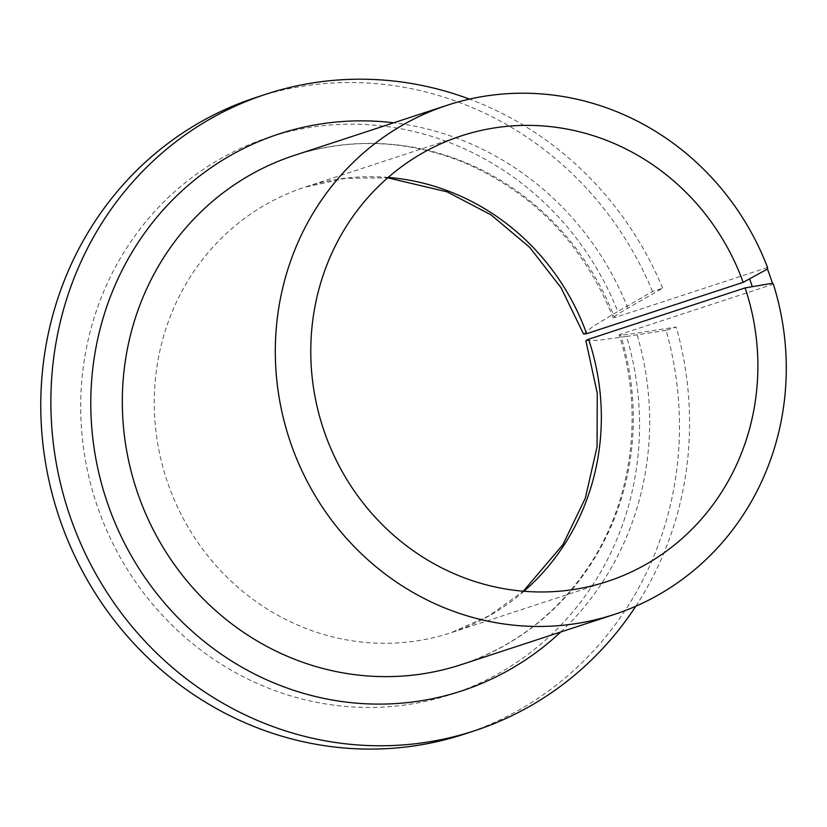 <?xml version="1.0" encoding="UTF-8"?>
<svg xmlns="http://www.w3.org/2000/svg" width="827" height="827" viewBox="0 0 827 827"><rect width="100%" height="100%" fill="white"/><g stroke="black" fill="none" stroke-linecap="round" stroke-linejoin="round"><path stroke-width="0.62" stroke-dasharray="4.13 3.1" d="M583.573 334.067L592.639 326.717L617.8 311.459A293.068 277.924 71.8 0 0 142.854 225.389A293.068 277.924 71.8 0 0 308.316 700.541A293.068 277.924 71.8 0 0 626.504 336.465L597.404 340.383L585.857 340.641M767.559 267.483L614.575 317.661A267.948 254.106 71.8 0 0 294.309 155.404C350.555 137.551 406.822 139.804 463.099 162.164C533.425 192.371 583.48 244.265 613.252 317.826L614.575 317.661C611.246 318.426 615.691 315.263 627.889 308.151L662.654 288.209L652.555 291.517L617.8 311.459M635.787 606.243A334.935 317.63 71.8 0 0 676.176 327.037L636.604 333.147C622.638 335.235 617.231 335.628 620.384 334.335L773.369 284.168M619.206 334.935L620.384 334.335A267.948 254.106 71.8 0 1 461.301 664.619C515.831 646.187 559.124 612.197 591.171 562.639C632.851 497.709 643.602 411.412 619.206 334.935M662.654 288.209A334.935 317.63 71.8 0 0 469.478 99.106M652.555 291.517A334.935 317.63 71.8 0 0 255.76 97.545M464.505 734.066A334.935 317.63 71.8 0 0 666.076 330.345L676.176 327.037M666.076 330.345L626.504 336.465M388.204 177.412A234.454 222.339 71.8 0 0 304.739 187.222A234.454 222.339 71.8 0 0 166.537 479.298A234.454 222.339 71.8 0 0 450.86 632.789A234.454 222.339 71.8 0 0 523.925 591.274M627.889 308.151A293.068 277.924 71.8 0 0 393.704 122.799M560.706 632.014A293.068 277.924 71.8 0 0 636.604 333.147M461.27 135.897L304.739 187.222L345.614 178.312L387.729 177.826M607.39 581.453L450.86 632.789L489.077 615.774L523.305 591.222"/><path stroke-width="1.24" d="M447.293 105.225A267.948 254.106 71.8 0 0 289.347 439.023A267.948 254.106 71.8 0 0 614.296 614.44L461.301 664.619A267.948 254.106 71.8 0 1 136.352 489.191A267.948 254.106 71.8 0 1 294.309 155.404L447.293 105.225A267.948 254.106 71.8 0 1 767.559 267.483L767.528 268.992L743.173 282.348L586.643 333.684L583.573 334.067L561.026 287.693L529.652 247.304L491.042 214.865L447.149 191.864L387.729 177.826M743.173 282.348A234.454 222.339 71.8 0 0 461.27 135.897A234.454 222.339 71.8 0 0 323.057 427.962A234.454 222.339 71.8 0 0 607.39 581.453A234.454 222.339 71.8 0 0 745.117 287.92L772.501 283.248L767.528 268.992M749.738 279.206L752.229 286.38M523.925 591.274A234.454 222.339 71.8 0 0 588.586 339.246L585.857 340.641L597.259 393.28L597.063 446.735L585.351 498.112L562.867 544.724L523.305 591.222M469.478 99.106A334.935 317.63 71.8 0 0 265.86 94.237A334.935 317.63 71.8 0 0 68.414 511.468A334.935 317.63 71.8 0 0 474.605 730.748A334.935 317.63 71.8 0 0 635.787 606.243M265.86 94.237L255.76 97.545A334.935 317.63 71.8 0 0 58.314 514.787A334.935 317.63 71.8 0 0 464.505 734.066L474.605 730.748M614.296 614.44A267.948 254.106 71.8 0 0 773.369 284.168L772.501 283.248M588.586 339.246L745.117 287.92M586.643 333.684A234.454 222.339 71.8 0 0 388.204 177.412M393.704 122.799A293.068 277.924 71.8 0 0 106.145 499.094A293.068 277.924 71.8 0 0 560.706 632.014"/></g></svg>
